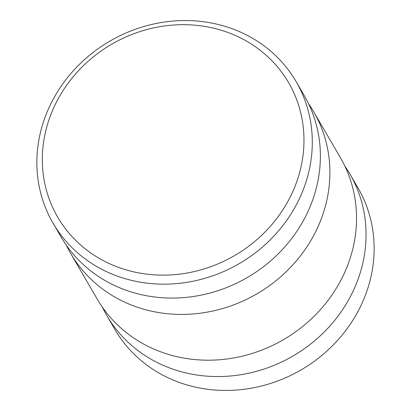 <?xml version="1.0" encoding="UTF-8"?>
<svg xmlns="http://www.w3.org/2000/svg" width="411" height="411" viewBox="0 0 411 411"><rect width="100%" height="100%" fill="white"/><g stroke="black" fill="none" stroke-linecap="round" stroke-linejoin="round"><path stroke-width="0.62" d="M49.777 117.464A133.611 122.252 -30.2 0 0 129.609 270.854A133.611 122.252 -30.2 0 0 296.521 182.35A133.611 122.252 -30.2 0 0 216.695 28.96A133.611 122.252 -30.2 0 0 49.777 117.464M304.443 186.512A140.644 128.684 149.8 0 1 184.893 282.65A140.644 128.684 149.8 0 1 53.014 223.096A140.644 128.684 149.8 0 1 44.712 118.209A140.644 128.684 149.8 0 1 164.261 22.071A140.644 128.684 149.8 0 1 296.141 81.625A140.644 128.684 149.8 0 1 304.443 186.512M106.773 315.478L114.859 329.375A140.644 128.684 -30.2 0 0 246.739 388.929A140.644 128.684 -30.2 0 0 366.288 292.791A140.644 128.684 -30.2 0 0 357.986 187.904L349.895 174.007A140.644 128.684 149.8 0 1 358.202 278.894A140.644 128.684 149.8 0 1 238.652 375.032A140.644 128.684 149.8 0 1 106.773 315.478A140.644 128.684 149.8 0 1 102.344 307.115M308.656 103.885A140.644 128.684 149.8 0 1 313.742 111.874L340.38 157.654A140.644 128.684 149.8 0 1 348.687 262.542A140.644 128.684 149.8 0 1 229.138 358.68A140.644 128.684 149.8 0 1 97.258 299.126L70.62 253.346A140.644 128.684 149.8 0 1 66.192 244.977M313.742 111.874A140.644 128.684 149.8 0 1 322.044 216.761A140.644 128.684 149.8 0 1 202.495 312.899A140.644 128.684 149.8 0 1 70.62 253.346M296.141 81.625L304.227 95.522A140.644 128.684 149.8 0 1 312.53 200.409A140.644 128.684 149.8 0 1 192.98 296.547A140.644 128.684 149.8 0 1 61.105 236.993L53.014 223.096M344.808 166.023A140.644 128.684 149.8 0 1 349.895 174.007"/></g></svg>
